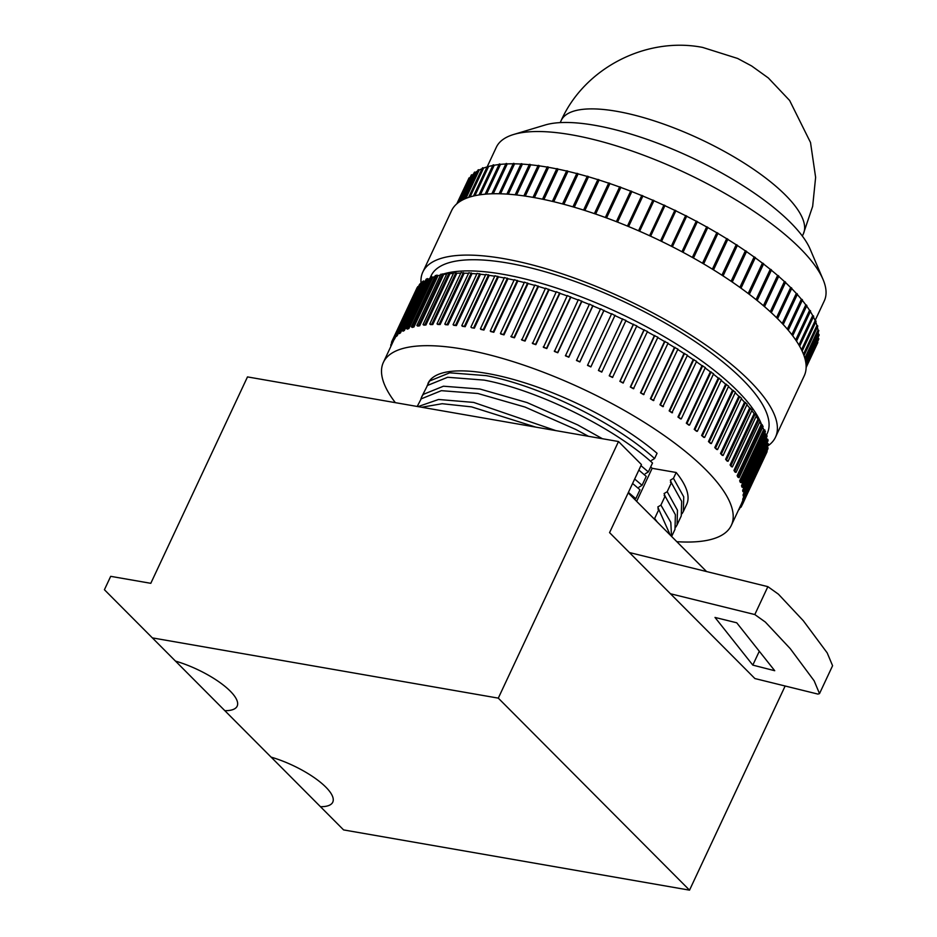 <?xml version="1.0" encoding="UTF-8"?>
<svg xmlns="http://www.w3.org/2000/svg" width="937" height="937" viewBox="0 0 937 937"><rect width="100%" height="100%" fill="white"/><g stroke="black" fill="none" stroke-linecap="round" stroke-linejoin="round"><path stroke-width="1.41" d="M513.64 134.483L545.123 125.008A155.12 48.841 25.1 0 1 594.585 125.265A155.12 48.841 25.1 0 1 810.154 249.16L823.026 279.413A181.075 57.016 -154.9 0 0 571.394 134.787A181.075 57.016 -154.9 0 0 513.64 134.483A181.075 57.016 -154.9 0 0 496.329 147.261L487.451 166.212L488.599 166.481A192.108 60.483 25.1 0 1 492.792 165.521M421.111 284.016A194.709 61.303 25.1 0 1 422.845 272.011L451.587 210.649A194.709 61.303 25.1 0 1 532.298 197.238A194.709 61.303 25.1 0 1 724.91 277.118A194.709 61.303 25.1 0 1 804.227 375.842L775.485 437.204A194.709 61.303 25.1 0 1 767.907 445.86M422.845 272.011A194.709 61.303 25.1 0 1 503.544 258.6A194.709 61.303 25.1 0 1 696.168 338.48A194.709 61.303 25.1 0 1 775.485 437.204M430.411 277.2L432.871 277.235L408.837 328.559A192.108 60.483 -154.9 0 0 407.396 329.121L406.377 328.524L431.067 275.865A185.62 58.445 25.1 0 1 508.006 263.074A185.62 58.445 25.1 0 1 691.635 339.241A185.62 58.445 25.1 0 1 767.262 433.351L766.618 434.721M439.863 275.209A185.62 58.445 25.1 0 1 440.554 274.951M443.084 274.084A185.62 58.445 25.1 0 1 502.782 274.236A185.62 58.445 25.1 0 1 760.071 420.994M395.355 402.664A192.108 60.483 25.1 0 1 383.385 362.373A192.108 60.483 25.1 0 1 463.019 349.138A192.108 60.483 25.1 0 1 653.066 427.951A192.108 60.483 25.1 0 1 731.328 525.352A192.108 60.483 25.1 0 1 676.819 541.691M474.368 328.184L471.51 327.692A192.108 60.483 25.1 0 1 472.939 327.938A192.108 60.483 25.1 0 1 474.368 328.184L498.414 276.86A192.108 60.483 25.1 0 1 504.247 277.973M489.219 275.373L465.174 326.697A192.108 60.483 -154.9 0 0 462.433 326.31L461.777 325.689L485.811 274.377L489.219 275.373A192.108 60.483 25.1 0 1 494.724 276.228M480.435 274.26L456.389 325.584A192.108 60.483 -154.9 0 0 453.777 325.315L453.063 324.694L477.097 273.37L480.435 274.26A192.108 60.483 25.1 0 1 485.577 274.869M472.084 273.522L448.038 324.846A192.108 60.483 -154.9 0 0 445.567 324.706L444.794 324.073L468.84 272.749L472.084 273.522A192.108 60.483 25.1 0 1 476.851 273.909M464.202 273.182L440.156 324.507A192.108 60.483 -154.9 0 0 437.837 324.471L437.017 323.851L461.063 272.526L464.202 273.182A192.108 60.483 25.1 0 1 468.57 273.323M456.823 273.229L432.777 324.542A192.108 60.483 -154.9 0 0 430.622 324.635L429.755 324.003L453.789 272.69L456.823 273.229A192.108 60.483 25.1 0 1 460.758 273.147M449.971 273.651L425.937 324.975A192.108 60.483 -154.9 0 0 423.946 325.186L423.032 324.553L447.066 273.241L449.971 273.651A192.108 60.483 25.1 0 1 453.461 273.381M443.681 274.471L419.647 325.795A192.108 60.483 -154.9 0 0 417.832 326.123L416.871 325.502L440.917 274.178L443.681 274.471A192.108 60.483 25.1 0 1 446.703 274.026M437.977 275.665L413.931 326.99A192.108 60.483 -154.9 0 0 412.303 327.435L411.32 326.814L435.354 275.501L437.977 275.665A192.108 60.483 25.1 0 1 440.495 275.08M432.871 277.235A192.108 60.483 25.1 0 1 434.862 276.556M428.396 279.191L404.362 330.503A192.108 60.483 -154.9 0 0 403.109 331.183L402.067 330.585L426.101 279.273L427.354 278.594L428.396 279.191A192.108 60.483 25.1 0 1 429.802 278.512M424.566 281.498L400.521 332.822A192.108 60.483 -154.9 0 0 399.478 333.595L398.401 333.022L422.446 281.697L423.489 280.924L424.566 281.498A192.108 60.483 25.1 0 1 425.293 280.995M398.483 333.068L397.347 335.481A192.108 60.483 -154.9 0 0 396.503 336.371L395.414 335.809L396.257 334.931L397.347 335.481M395.964 336.09L394.84 338.491A192.108 60.483 -154.9 0 0 394.208 339.487L393.107 338.948L393.739 337.952L394.84 338.491M175.512 661.112L224.845 710.679A51.922 16.351 -154.9 0 0 237.155 706.17A51.922 16.351 -154.9 0 0 175.477 661.1L104.417 589.724L110.695 576.337L150.798 583.318L247.485 376.908L618.502 441.526L641.447 464.565L609.565 532.626L754.906 678.552L817.907 694.083L819.512 693.614L814.136 680.789L790.254 648.65L765.33 622.051L754.812 614.555L670.47 593.765M271.121 757.119L320.466 806.698A51.922 16.351 -154.9 0 0 332.764 802.177A51.922 16.351 -154.9 0 0 271.086 757.119L224.845 710.679M427.963 383.479A142.787 44.953 25.1 0 1 428.057 383.292A142.787 44.953 25.1 0 1 487.24 373.453A142.787 44.953 25.1 0 1 657.06 453.285L654.6 458.544C614.649 422.142 538.576 385.4 486.209 375.643L449.737 372.809L429.544 381.008L427.049 385.985M640.955 465.619L648.334 471.932L652.515 463.007C612.564 426.604 536.479 389.862 484.124 380.106L447.64 377.271L427.448 385.47L421.615 397.042L423.266 394.395L443.459 386.208L479.943 389.031L527.098 402.582L577.684 424.906L602.409 438.715M673.457 478.303L676.186 472.494A142.787 44.953 25.1 0 1 686.657 504.434L683.354 511.485L683.741 496.856L673.457 478.303L670.365 480.189L671.372 482.766L670.423 482.227M677.076 524.884L681.258 515.947L681.656 501.318L671.372 482.766L667.191 491.702L677.474 510.255L677.076 524.884L675.858 527.027M588.471 436.291L575.599 429.369L525.001 407.045L477.847 393.493L441.374 390.67L421.181 398.857L417.199 406.471M634.677 479.018L642.056 485.319L646.237 476.394L638.858 470.081M667.191 491.702L664.087 493.576L665.094 496.165L664.146 495.614M671.642 536.491L674.991 529.346L675.378 514.718L665.094 496.165L660.913 505.09L670.798 522.354L671.548 536.397M535.777 427.12L471.58 406.881L442.205 403.718L421.685 407.244M628.411 492.405L635.79 498.707L639.971 489.782L632.592 483.48M660.913 505.09L657.821 506.964L658.828 509.552L657.879 509.002M670.26 535.109L658.828 509.552L654.647 518.477L657.317 522.108M418.043 406.611L438.563 399.478L473.665 402.418L555.805 430.598M533.012 197.356L547.325 166.786L548.59 167.348A192.108 60.483 25.1 0 1 556.719 168.883M542.523 199.194L556.859 168.59L558.112 169.164A192.108 60.483 25.1 0 1 566.592 171.038M552.373 201.385L566.721 170.757L567.963 171.366A192.108 60.483 25.1 0 1 576.759 173.556M562.528 203.938L576.887 173.286L578.106 173.907A192.108 60.483 25.1 0 1 587.194 176.425M572.94 206.831L587.312 176.168L588.506 176.8A192.108 60.483 25.1 0 1 597.829 179.635M583.575 210.064L597.958 179.377L599.118 180.033A192.108 60.483 25.1 0 1 608.652 183.172M594.386 213.624L608.769 182.926L609.905 183.593A192.108 60.483 25.1 0 1 619.603 187.013M605.337 217.489L619.72 186.779L620.821 187.459A192.108 60.483 25.1 0 1 630.648 191.16M616.37 221.647L630.765 190.925L631.819 191.616A192.108 60.483 25.1 0 1 641.74 195.599M627.45 226.086L641.845 195.364L642.864 196.056A192.108 60.483 25.1 0 1 652.831 200.284M638.542 230.783L652.937 200.049L653.909 200.752A192.108 60.483 25.1 0 1 663.876 205.226M649.587 235.726L663.993 204.992L664.907 205.695A192.108 60.483 25.1 0 1 674.816 210.38L675.952 210.638L661.557 241.371M675.846 210.872A192.108 60.483 25.1 0 1 685.603 215.721L686.774 216.025L672.379 246.759M686.669 216.26A192.108 60.483 25.1 0 1 696.226 221.249L697.421 221.6L683.026 252.322M697.315 221.835A192.108 60.483 25.1 0 1 706.639 226.941L707.857 227.328L693.462 258.038M707.74 227.562A192.108 60.483 25.1 0 1 716.793 232.774L718.023 233.184L703.64 263.894M717.918 233.43A192.108 60.483 25.1 0 1 726.655 238.712L727.897 239.169L713.525 269.868M727.791 239.415A192.108 60.483 25.1 0 1 736.189 244.744L737.442 245.236L723.071 275.923M737.325 245.494A192.108 60.483 25.1 0 1 745.348 250.847L746.602 251.374L732.242 282.037M746.484 251.631A192.108 60.483 25.1 0 1 754.098 256.996L755.363 257.546L741.003 288.198M755.234 257.816A192.108 60.483 25.1 0 1 762.413 263.168L763.667 263.742L749.319 294.359M763.538 264.023A192.108 60.483 25.1 0 1 770.261 269.329L771.502 269.926L757.166 300.519M771.362 270.231A192.108 60.483 25.1 0 1 777.593 275.466L778.823 276.087L764.51 306.645M778.67 276.403A192.108 60.483 25.1 0 1 784.398 281.545L785.604 282.189L771.315 312.7M785.452 282.517A192.108 60.483 25.1 0 1 790.652 287.554L791.824 288.209L777.558 318.674M791.66 288.561A192.108 60.483 25.1 0 1 796.309 293.457L797.457 294.124L783.215 324.53M797.27 294.511A192.108 60.483 25.1 0 1 801.358 299.231L802.47 299.91L788.263 330.246M802.271 300.332A192.108 60.483 25.1 0 1 805.785 304.865L806.862 305.556L792.702 335.786M806.64 306.024A192.108 60.483 25.1 0 1 809.568 310.323L810.599 311.025L796.497 341.138M810.353 311.552A192.108 60.483 25.1 0 1 812.695 315.593L813.679 316.296L799.636 346.257M813.386 316.905A192.108 60.483 25.1 0 1 815.155 320.653L816.08 321.356L802.142 351.106M815.74 322.082A192.108 60.483 25.1 0 1 816.923 325.49L817.79 326.193L804.005 355.627M817.369 327.083A192.108 60.483 25.1 0 1 818.001 330.07L818.809 330.761L805.234 359.749M818.259 331.956A192.108 60.483 25.1 0 1 818.399 334.38L819.137 335.059L805.902 363.322M818.294 336.887A192.108 60.483 25.1 0 1 818.095 338.398L818.774 339.077L806.125 366.074M817.298 342.216L817.708 342.79L806.125 367.515M456.776 203.856L467.469 181.263M456.963 203.692L468.945 178.124L469.847 178.182M458.451 202.509L471.323 175.043L472.295 175.137A192.108 60.483 25.1 0 1 473.642 173.849M461.016 200.811L474.368 172.291L475.399 172.443A192.108 60.483 25.1 0 1 477.577 170.979M464.436 199.042L478.093 169.902L479.158 170.089A192.108 60.483 25.1 0 1 482.063 168.707M468.617 197.414L482.461 167.864L483.562 168.098A192.108 60.483 25.1 0 1 487.135 166.891M479.006 194.943L493.061 164.935L494.232 165.24A192.108 60.483 25.1 0 1 499.023 164.549M485.143 194.193L499.269 164.034L500.463 164.385A192.108 60.483 25.1 0 1 505.816 163.975M491.855 193.795L506.027 163.53L507.257 163.916A192.108 60.483 25.1 0 1 513.136 163.811M499.116 193.76L513.335 163.401L514.577 163.834A192.108 60.483 25.1 0 1 520.972 164.045M506.894 194.1L521.148 163.67L522.401 164.127A192.108 60.483 25.1 0 1 529.276 164.678M515.163 194.814L529.44 164.326L530.693 164.818A192.108 60.483 25.1 0 1 538.025 165.697M523.877 195.903L538.178 165.369L539.443 165.896A192.108 60.483 25.1 0 1 547.185 167.102M558.112 169.164L543.905 199.487M567.963 171.366L553.744 201.713M578.106 173.907L563.875 204.301M588.506 176.8L574.264 207.218M599.118 180.033L584.864 210.474M609.905 183.593L595.639 214.058M620.821 187.459L606.544 217.934M631.819 191.616L617.542 222.104M642.864 196.056L628.586 226.555M653.909 200.752L639.62 231.252M664.907 205.695L650.618 236.194M660.526 240.879L674.816 210.38M671.314 246.22L685.603 215.721M681.949 251.737L696.226 221.249M692.361 257.417L706.639 226.941M702.516 263.238L716.793 232.774M712.389 269.165L726.655 238.712M721.923 275.185L736.189 244.744M731.106 281.264L745.348 250.847M739.867 287.378L754.098 256.996M748.206 293.515L762.413 263.168M756.065 299.629L770.261 269.329M763.421 305.72L777.593 275.466M770.261 311.74L784.398 281.545M776.539 317.666L790.652 287.554M782.243 323.488L796.309 293.457M787.338 329.156L801.358 299.231M791.835 334.661L805.785 304.865M795.689 339.955L809.568 310.323M798.921 345.003L812.695 315.593M801.51 349.782L815.155 320.653M803.466 354.209L816.923 325.49M804.824 358.203L818.001 330.07M805.633 361.612L818.399 334.38M806.007 364.2L818.095 338.398M472.295 175.137L459.962 201.455M475.399 172.443L462.491 199.991M479.158 170.089L465.888 198.421M483.562 168.098L470.046 196.957M488.599 166.481L474.907 195.704M494.232 165.24L480.423 194.732M500.463 164.385L486.561 194.076M507.257 163.916L493.272 193.76M514.577 163.834L500.534 193.795M522.401 164.127L508.311 194.193M530.693 164.818L516.58 194.966M539.443 165.896L525.282 196.102M507.971 278.734L483.925 330.058A192.108 60.483 -154.9 0 0 480.962 329.437L480.412 328.84L504.457 277.528L507.971 278.734A192.108 60.483 25.1 0 1 514.108 280.081M517.856 280.959L493.811 332.284A192.108 60.483 -154.9 0 0 490.754 331.557L490.274 330.984L514.308 279.659L517.856 280.959A192.108 60.483 25.1 0 1 524.275 282.564M528.035 283.548L503.989 334.872A192.108 60.483 -154.9 0 0 500.838 334.04L500.428 333.478L524.462 282.154L528.035 283.548A192.108 60.483 25.1 0 1 534.699 285.398M538.459 286.488L514.413 337.812A192.108 60.483 -154.9 0 0 511.192 336.875L534.886 285L538.459 286.488A192.108 60.483 25.1 0 1 545.357 288.573M549.094 289.756L525.048 341.08A192.108 60.483 -154.9 0 0 521.768 340.037L545.533 288.186L549.094 289.756A192.108 60.483 25.1 0 1 556.18 292.086M559.893 293.351L535.859 344.664A192.108 60.483 -154.9 0 0 532.532 343.539L556.355 291.712L559.893 293.351A192.108 60.483 25.1 0 1 567.143 295.905M570.82 297.252L546.786 348.564A192.108 60.483 -154.9 0 0 543.425 347.346L567.318 295.542L570.82 297.252A192.108 60.483 25.1 0 1 578.211 300.027M581.83 301.433L557.784 352.757A192.108 60.483 -154.9 0 0 554.411 351.445L578.375 299.664L581.83 301.433A192.108 60.483 25.1 0 1 589.314 304.443M592.875 305.907L568.829 357.231A192.108 60.483 -154.9 0 0 565.444 355.826L589.49 304.08L592.875 305.907A192.108 60.483 25.1 0 1 600.43 309.116M603.908 310.627L579.874 361.951A192.108 60.483 -154.9 0 0 576.489 360.476L600.605 308.765L603.908 310.627A192.108 60.483 25.1 0 1 611.51 314.036M614.906 315.593L590.86 366.917A192.108 60.483 -154.9 0 0 587.499 365.371L611.674 313.684L614.906 315.593A192.108 60.483 25.1 0 1 622.473 319.166L626.01 320.454L601.753 372.106A192.108 60.483 -154.9 0 0 598.427 370.49L622.473 319.166M625.846 320.805A192.108 60.483 25.1 0 1 633.271 324.495L636.832 325.877L612.517 377.494A192.108 60.483 -154.9 0 0 609.237 375.819L633.271 324.495M636.668 326.228A192.108 60.483 25.1 0 1 643.918 330.011L647.49 331.475L623.093 383.057A192.108 60.483 -154.9 0 0 619.872 381.324L643.918 330.011M647.315 331.827A192.108 60.483 25.1 0 1 654.342 335.68L657.915 337.226L633.459 388.773A192.108 60.483 -154.9 0 0 630.308 387.004L654.342 335.68M657.739 337.589A192.108 60.483 25.1 0 1 664.532 341.501L668.081 343.118L643.555 394.629A192.108 60.483 -154.9 0 0 640.486 392.814L664.532 341.501M667.905 343.492A192.108 60.483 25.1 0 1 674.429 347.428L677.943 349.126L653.358 400.591A192.108 60.483 -154.9 0 0 650.383 398.752L674.429 347.428M677.767 349.501A192.108 60.483 25.1 0 1 683.998 353.46L687.465 355.217L662.81 406.646A192.108 60.483 -154.9 0 0 659.953 404.784L683.998 353.46M687.278 355.603A192.108 60.483 25.1 0 1 693.193 359.55L696.601 361.366L671.899 412.76A192.108 60.483 -154.9 0 0 669.159 410.874L693.193 359.55M696.414 361.764A192.108 60.483 25.1 0 1 701.989 365.699L705.327 367.562L681.281 418.874L680.567 418.909A192.108 60.483 -154.9 0 0 677.955 417.024L701.989 365.699M705.128 367.972A192.108 60.483 25.1 0 1 710.351 371.86L713.596 373.769L689.562 425.093L688.789 425.082A192.108 60.483 -154.9 0 0 686.317 423.184L710.351 371.86M713.397 374.203A192.108 60.483 25.1 0 1 718.246 378.033L721.396 379.965L697.351 431.289L696.531 431.243A192.108 60.483 -154.9 0 0 694.212 429.345L718.246 378.033M721.185 380.422A192.108 60.483 25.1 0 1 725.636 384.17L728.67 386.126L704.636 437.45L703.757 437.368A192.108 60.483 -154.9 0 0 701.602 435.494L725.636 384.17M728.447 386.606A192.108 60.483 25.1 0 1 732.5 390.249L735.404 392.24L711.37 443.552L710.457 443.435A192.108 60.483 -154.9 0 0 708.466 441.573L732.5 390.249M735.17 392.744A192.108 60.483 25.1 0 1 738.813 396.269L741.577 398.26L717.543 449.584L716.582 449.42A192.108 60.483 -154.9 0 0 714.767 447.593L738.813 396.269M741.319 398.799A192.108 60.483 25.1 0 1 744.528 402.184L747.152 404.175L723.118 455.499L722.122 455.288A192.108 60.483 -154.9 0 0 720.494 453.508L744.528 402.184M746.883 404.772A192.108 60.483 25.1 0 1 749.647 407.97L752.118 409.961L728.072 461.285L727.053 461.039A192.108 60.483 -154.9 0 0 725.613 459.294L749.647 407.97M751.814 410.617A192.108 60.483 25.1 0 1 754.144 413.627L756.44 415.595L732.406 466.919L731.352 466.649A192.108 60.483 -154.9 0 0 730.099 464.939L754.144 413.627M756.1 416.321A192.108 60.483 25.1 0 1 757.998 419.108L760.118 421.064L736.072 472.377L735.006 472.072A192.108 60.483 -154.9 0 0 733.952 470.421L757.998 419.108M759.731 421.873A192.108 60.483 25.1 0 1 761.184 424.402L763.128 426.323L739.082 477.647L737.993 477.296A192.108 60.483 -154.9 0 0 737.15 475.715L761.184 424.402M762.683 427.272A192.108 60.483 25.1 0 1 763.714 429.486L765.459 431.371L741.413 482.696L740.3 482.321A192.108 60.483 -154.9 0 0 739.668 480.798L763.714 429.486M764.92 432.496A192.108 60.483 25.1 0 1 765.552 434.335L766.665 434.745L767.098 436.185L743.053 487.509L741.94 487.099A192.108 60.483 -154.9 0 0 741.507 485.659L765.552 434.335M766.431 437.602A192.108 60.483 25.1 0 1 766.7 438.938L767.836 439.383L768.047 440.741L744.001 492.054L742.877 491.62A192.108 60.483 -154.9 0 0 742.666 490.262L766.7 438.938M767.145 442.662A192.108 60.483 25.1 0 1 767.169 443.283L768.293 443.74L768.293 445.016L744.259 496.341L743.135 495.872A192.108 60.483 -154.9 0 0 743.123 494.595L767.169 443.283M767.169 447.429L768.059 447.827L767.848 449.01L743.814 500.335L742.69 499.843A192.108 60.483 -154.9 0 0 742.9 498.66L744.025 496.247M766.724 451.411L742.666 504.012L741.554 503.497A192.108 60.483 -154.9 0 0 741.975 502.408L743.088 500.018M392.509 342.883L391.479 342.403L391.9 341.314L416.016 290.025M393.107 338.948L417.141 287.624L418.324 286.898M395.414 335.809L419.46 284.497L420.291 283.606L421.31 284.122M470.901 327.083L494.947 275.759L498.414 276.86M420.783 399.373L421.615 397.042M638.964 487.181L642.056 485.319M645.242 473.794L648.334 471.932M683.342 511.497L682.124 513.64M651.508 460.407L654.6 458.544M706.557 571.547L628.188 492.862M785.147 686.013L689.527 890.15L498.297 698.135L152.356 637.886M320.466 806.698L343.586 829.913L689.527 890.15M618.502 441.526L498.297 698.135M774.723 670.716L752.809 665.106L715.001 617.436L736.728 622.789L774.723 670.716M819.512 693.614L832.583 665.715L827.207 652.902L803.325 620.751L778.401 594.163L767.871 586.656L629.406 552.537M759.298 651.25L752.809 665.106M650.711 466.86L652.152 468.313L676.186 472.494M473.759 327.575L497.805 276.263M461.777 325.689L465.174 326.697M464.518 326.076L488.552 274.752M453.063 324.694L456.389 325.584M455.675 324.952L479.709 273.639M444.794 324.073L448.038 324.846M447.265 324.225L471.311 272.901M437.017 323.851L440.156 324.507M439.336 323.874L463.382 272.55M429.755 324.003L432.777 324.542M431.91 323.921L455.956 272.597M423.032 324.553L425.937 324.975M425.023 324.354L449.057 273.03M416.871 325.502L419.647 325.795M418.687 325.174L442.732 273.85M411.32 326.814L413.931 326.99M412.948 326.381L436.982 275.056M406.377 328.524L408.837 328.559M407.818 327.962L431.852 276.638M402.067 330.585L403.308 329.918L404.362 330.503M403.308 329.918L427.354 278.594M398.401 333.022L399.455 332.248L400.521 332.822M399.455 332.248L423.489 280.924M396.257 334.931L420.291 283.606M393.739 337.952L417.773 286.628M391.9 341.314L393.001 341.829M390.893 346.339L390.752 345.003L391.385 345.273M390.752 345.003L391.889 342.591M738.824 509.353L738.344 510.372M739.152 509.517L740.277 507.104M740.441 505.886L741.46 506.39L740.839 507.374L739.949 506.952M741.46 506.39L742.596 503.977M741.975 502.408L743.088 502.923L742.666 504.012M743.088 502.923L767.134 451.599M742.9 498.66L744.025 499.152L743.814 500.335M744.025 499.152L768.059 447.827M743.123 494.595L744.259 495.064L744.259 496.341M744.259 495.064L768.293 443.74M742.666 490.262L743.791 490.695L744.001 492.054M743.791 490.695L767.836 439.383M741.507 485.659L742.631 486.069L743.053 487.509M742.631 486.069L766.665 434.745M739.668 480.798L741.413 482.696M740.78 481.185L764.815 429.86M737.15 475.715L739.082 477.647M738.239 476.066L762.285 424.742M733.952 470.421L736.072 472.377M735.03 470.737L759.064 419.413M730.099 464.939L732.406 466.919M731.153 465.22L755.187 413.896M725.613 459.294L728.072 461.285M726.632 459.54L750.666 408.216M720.494 453.508L723.118 455.499M721.478 453.707L745.524 402.383M714.767 447.593L717.543 449.584M715.716 447.757L739.761 396.433M708.466 441.573L711.37 443.552M709.379 441.702L733.413 390.378M701.602 435.494L704.636 437.45M702.469 435.576L726.515 384.252M694.212 429.345L697.351 431.289M695.031 429.404L719.077 378.079M686.317 423.184L689.562 425.093M687.09 423.196L711.124 371.872M677.955 417.024L681.281 418.874M678.669 416.988L702.715 365.664M669.159 410.874L672.555 412.69M669.814 410.804L693.86 359.48M659.953 404.784L663.419 406.529M660.562 404.667L684.596 353.343M650.383 398.752L653.897 400.439M650.922 398.6L674.968 347.287M640.486 392.814L644.035 394.442M640.967 392.638L665.012 341.314M630.308 387.004L633.869 388.55M630.718 386.782L654.764 335.458M619.872 381.324L623.445 382.788M620.224 381.066L644.258 329.754M609.237 375.819L612.798 377.189M609.507 375.526L633.553 324.202M598.427 370.49L601.964 371.778M598.638 370.162L622.683 318.838M587.64 365.008L590.86 366.917M591.001 366.554L615.047 315.23M576.56 360.089L579.874 361.951M579.944 361.565L603.978 310.241M565.444 355.404L568.829 357.231M568.829 356.798L592.875 305.485M554.329 350.988L557.784 352.757M557.714 352.312L581.76 300.988M543.273 346.866L546.786 348.564M546.634 348.084L570.68 296.771M532.31 343.036L535.859 344.664M535.648 344.16L559.682 292.848M521.487 339.51L525.048 341.08M524.767 340.553L548.813 289.228M510.841 336.324L514.413 337.812M514.073 337.261L538.107 285.937M500.428 333.478L503.989 334.872M503.579 334.31L527.613 282.986M490.274 330.984L493.811 332.284M493.33 331.698L517.376 280.386M480.412 328.84L483.925 330.058M483.387 329.461L507.421 278.137M652.152 468.313L636.656 501.365M760.106 421.076A185.62 58.445 25.1 0 1 761.547 424.508M548.59 167.348L534.406 197.613M533.867 197.508L548.192 166.938M524.697 196.02L538.998 165.486M515.936 194.896L530.225 164.408M507.631 194.146L521.886 163.717M499.808 193.772L514.026 163.413M492.487 193.772L506.671 163.495M485.729 194.135L499.854 163.975M479.545 194.861L493.612 164.83M473.97 195.915L487.943 166.083M473.49 196.032L487.451 166.212M469.039 197.274L482.883 167.7M464.787 198.89L478.467 169.702M461.285 200.647L474.684 172.057M458.65 202.357L471.569 174.774M457.057 203.622L469.132 177.831M806.136 367.456L817.837 342.462M806.125 365.875L818.833 338.725M805.867 363.029L819.137 334.685M805.152 359.398L818.751 330.351M803.852 355.228L817.661 325.76M801.943 350.672L815.881 320.911M799.378 345.8L813.421 315.828M796.169 340.658L810.282 310.534M792.315 335.294L806.488 305.04M787.83 329.73L802.037 299.395M782.723 324.003L796.965 293.586M777.007 318.135L791.273 287.659M770.706 312.15L785.007 281.627M763.854 306.083L778.178 275.525M756.475 299.957L770.8 269.364M748.581 293.796L762.929 263.168M740.218 287.624L754.578 256.984M731.422 281.475L745.782 250.811M722.204 275.361L736.587 244.674M712.635 269.317L727.018 238.619M702.727 263.356L717.11 232.645M692.513 257.511L706.908 226.789M682.066 251.807L696.46 221.085M671.396 246.255L685.79 215.522M660.562 240.891L674.956 210.157M650.594 236.194L665.001 205.461M639.561 231.228L653.956 200.495M628.469 226.508L642.864 195.774M617.389 222.046L631.772 191.324M606.344 217.852L620.727 187.142M595.382 213.964L609.764 183.265M584.559 210.38L598.93 179.693M573.912 207.112L588.272 176.437M563.477 204.184L577.836 173.532M553.287 201.607L567.646 170.979M543.413 199.382L557.749 168.777M815.096 320.524L824.291 300.882A181.075 57.016 -154.9 0 0 823.026 279.413M616.605 111.292A133.698 42.095 -154.9 0 0 561.193 120.498C584.747 67.698 646.53 36.438 702.621 47.412L737.63 58.457L751.65 65.977L768.328 77.958L789.633 100.482L810.517 142.506L815.623 177.374L812.66 206.339L803.337 233.934A133.698 42.095 -154.9 0 0 748.874 166.142A133.698 42.095 -154.9 0 0 616.605 111.292M767.871 586.656L754.812 614.555M561.193 120.498L560.197 122.618M394.126 339.44L383.385 362.373M741.565 503.509L731.328 525.352M803.337 233.934L802.341 236.054"/></g></svg>
